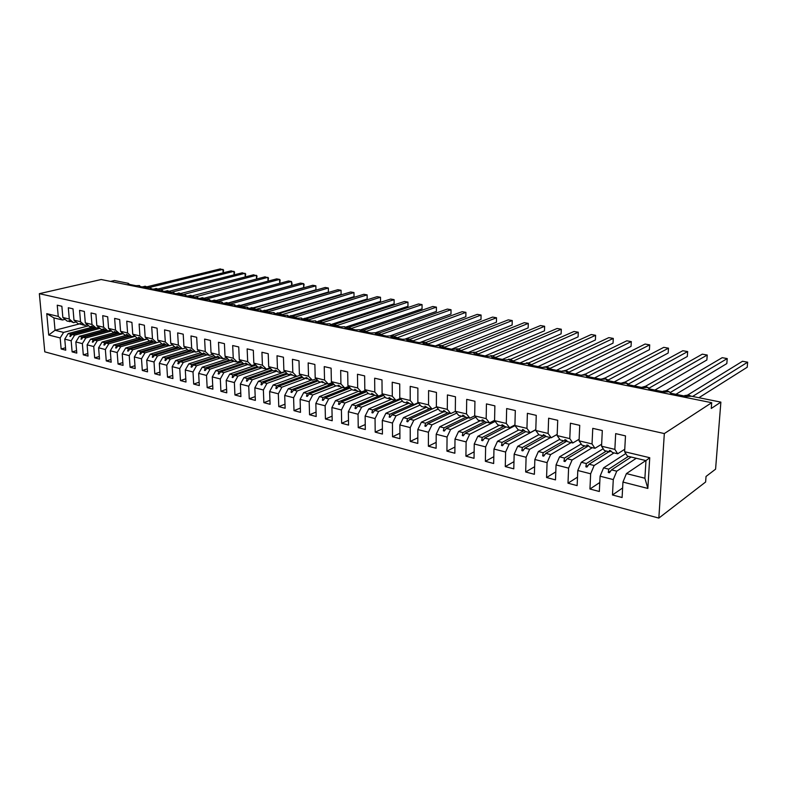 <?xml version="1.0" encoding="UTF-8"?>
<svg xmlns="http://www.w3.org/2000/svg" width="787" height="787" viewBox="0 0 787 787"><rect width="100%" height="100%" fill="white"/><g stroke="black" fill="none" stroke-linecap="round" stroke-linejoin="round"><path stroke-width="1.18" d="M658.837 518.092L705.614 482.008L706.037 476.45L715.58 469.17L720.872 402.118L711.251 408.473L711.694 402.708L101.179 279.513L39.35 293.679L44.78 351.838L658.837 518.092L664.326 433.568L39.35 293.679M110.613 281.412L114.42 280.526L128.33 283.32L128.881 283.753L128.045 284.107L135.964 285.691L139.437 285.543L139.889 285.976L139.073 286.32L147.13 287.944L150.622 287.786L151.084 288.239L150.287 288.573L158.482 290.226L161.994 290.069L162.476 290.531L161.689 290.865L170.031 292.548L173.573 292.39L174.065 292.872L173.297 293.207L181.777 294.909L185.348 294.751L185.86 295.253L185.102 295.578L193.74 297.319L197.33 297.152L197.862 297.673L197.124 297.998L205.909 299.768L209.539 299.601L210.08 300.132L209.362 300.457L218.304 302.257L221.954 302.09L222.524 302.651L221.816 302.965L230.925 304.795L234.605 304.628L235.185 305.199L234.496 305.513L243.773 307.383L247.482 307.205L248.082 307.806L247.413 308.111L256.867 310.009L260.595 309.842L261.225 310.462L260.576 310.757L270.197 312.695L273.955 312.518L274.604 313.157L273.974 313.452L283.782 315.43L287.57 315.243L288.239 315.912L287.629 316.207L297.624 318.214L301.451 318.027L302.139 318.725L301.549 319.001L311.741 321.047L315.587 320.86L316.305 321.578L315.735 321.853L326.123 323.949L329.999 323.752L330.737 324.5L330.196 324.765L340.791 326.9L344.696 326.703L345.463 327.471L344.942 327.736L355.744 329.901L359.689 329.704L360.485 330.51L359.984 330.756L371.002 332.97L374.976 332.773L375.802 333.609L375.33 333.845L386.565 336.108L390.578 335.901L391.424 336.767L390.982 336.993L402.452 339.295L406.495 339.089L406.958 340.2L418.664 342.561L422.737 342.345L423.258 343.486L435.211 345.887L439.323 345.67L439.903 346.831L452.112 349.29L456.253 349.064L456.903 350.254L469.367 352.763L473.538 352.537L474.266 353.747L486.996 356.304L491.206 356.078L491.993 357.308L505.008 359.925L509.258 359.698L510.114 360.958L523.414 363.633L527.703 363.397L528.638 364.686L542.233 367.411L546.552 367.175L547.575 368.493L561.475 371.287L565.833 371.041L566.935 372.389L581.15 375.242L585.548 374.996L586.738 376.373L601.278 379.295L605.724 379.039L607.003 380.446L621.878 383.436L626.363 383.171L627.731 384.617L642.959 387.676L647.485 387.411L648.99 388.867L664.553 392.024L669.107 391.749L670.691 393.254L686.658 396.471L691.488 396.235L720.872 402.118M636.28 458.27L616.752 471.177L611.538 469.869L631.154 457.031M622.625 487.96L612.473 494.974L613.28 479.588L616.752 471.177M645.97 460.602L649.737 457.719L647.849 488.442L644.897 478.23L645.97 460.602L627.396 456.126L624.622 451.718L625.488 435.88L615.68 433.627L614.854 449.387L601.553 446.209L604.426 450.587L609.63 451.846L610.909 451.04M624.75 449.269L617.677 453.784L614.854 449.387M614.047 452.909L594.146 465.501L589.06 464.222L609.04 451.699M599.773 482.51L589.945 489.012L590.653 473.794L594.146 465.501M601.553 446.209L602.311 430.548L592.759 428.354L592.04 443.937L579.065 440.838L582.046 445.196L587.112 446.416L588.361 445.658M601.642 444.222L594.962 448.305L592.04 443.937M592.345 447.675L572.11 459.972L567.142 458.732L588.548 445.845M577.501 477.148L567.988 483.188L568.598 468.147L572.11 459.972M579.065 440.838L579.734 425.354L570.418 423.219L569.788 438.615L557.147 435.595L560.216 439.933L565.155 441.123L566.384 440.415M579.134 439.264L572.808 442.973L569.788 438.615M571.165 442.569L550.605 454.581L545.765 453.371L567.053 441.045M555.799 471.885L546.562 477.522L547.083 462.638L550.605 454.581M557.147 435.595L557.717 420.297L548.637 418.212L548.106 433.44L535.77 430.489L538.928 434.798L543.748 435.968L544.948 435.3M557.186 434.394L551.205 437.759L548.106 433.44M550.497 437.592L529.631 449.318L524.909 448.137L546.07 436.342M534.619 466.721L525.667 471.984L526.1 457.267L529.631 449.318M535.77 430.489L536.252 415.359L527.388 413.323L526.946 428.384L514.914 425.511L518.151 429.8L522.853 430.932L524.034 430.302M535.799 429.613L530.133 432.683L526.946 428.384M535.79 429.751L509.169 444.183L504.556 443.032L525.755 431.63M513.97 461.664L505.274 466.583L505.618 452.023L509.169 444.183M514.914 425.511L515.308 410.539L506.661 408.551L506.307 423.455L494.57 420.642L497.876 424.911L502.47 426.013L503.621 425.423M514.934 424.931L509.573 427.735L506.307 423.455M515.023 425.649L489.189 439.176L484.684 438.044L506.139 426.898M493.813 456.696L485.363 461.31L485.638 446.898L489.189 439.176M494.57 420.642L494.875 405.846L486.445 403.908L486.169 418.635L474.699 415.9L478.083 420.14L482.569 421.222L483.7 420.661M494.57 420.337L489.504 422.894L486.169 418.635M495.151 421.399L469.672 434.276L465.284 433.175L486.976 422.285M474.138 451.817L465.924 456.165L466.12 441.901L469.672 434.276M474.699 415.9L474.935 401.262L466.701 399.363L466.504 413.942L455.309 411.267L458.752 415.487L463.14 416.539L464.241 416.008M474.699 415.831L469.908 418.172L466.504 413.942M475.742 417.199L450.617 429.495L446.327 428.423L468.245 417.769M454.925 447.046L446.927 451.138L447.055 437.021L450.617 429.495M455.309 411.267L455.466 396.776L447.419 394.926L447.301 409.358L436.362 406.741L439.874 410.932L444.153 411.965L445.235 411.453M455.398 411.375L450.774 413.559L447.301 409.358M456.785 413.077L432.004 424.823L427.803 423.77L449.928 413.352M436.155 442.363L428.374 446.219L428.433 432.25L432.004 424.823M436.362 406.741L436.451 392.408L428.59 390.598L428.541 404.872L417.858 402.324L421.429 406.486L425.61 407.499L426.672 407.017M436.578 406.997L432.083 409.053L428.541 404.872M438.27 409.014L413.805 420.258L409.702 419.235L432.024 409.043M417.818 437.779L410.243 441.418L410.234 427.597L413.805 420.258M417.858 402.324L417.877 388.139L410.204 386.368L410.214 400.494L399.776 397.996L403.406 402.147L407.489 403.131L408.532 402.669M418.192 402.708L413.805 404.646L410.214 400.494M420.169 405.02L396.018 415.802L392.015 414.798L418.487 403.052M399.894 433.283L392.516 436.726L392.447 423.042L396.018 415.802M399.776 397.996L399.727 383.958L392.221 382.236L392.3 396.215L382.098 393.775L385.778 397.897L389.772 398.861L390.795 398.419M400.219 398.507L395.95 400.347L392.3 396.215M402.482 401.095L378.626 411.434L374.71 410.45L400.829 399.196M382.374 428.876L375.192 432.132L375.055 418.586L378.626 411.434M382.098 393.775L381.99 379.885L374.651 378.193L374.789 392.034L364.814 389.644L368.542 393.746L372.448 394.68L373.451 394.267M382.659 394.405L378.498 396.136L374.789 392.034M385.187 397.228L361.617 407.174L357.79 406.21L383.554 395.408M365.247 424.547L358.233 427.646L358.046 414.228L361.617 407.174M364.814 389.644L364.647 375.891L357.475 374.248L357.672 387.942L347.913 385.61L351.691 389.683L355.508 390.598L356.491 390.204M365.483 390.372L361.42 392.024L357.672 387.942M368.267 393.441L344.981 402.993L341.233 402.059L366.663 391.68M348.493 420.317L341.656 423.258L341.41 409.968L344.981 402.993M347.913 385.61L347.687 371.995L340.673 370.382L340.928 383.938L331.376 381.656L335.203 385.709L339.895 386.23M348.68 386.437L344.716 388.001L340.928 383.938M351.759 389.693L328.7 398.911L325.031 397.996L350.146 388.011M332.104 416.166L325.425 418.959L325.129 405.797L328.7 398.911M331.376 381.656L331.101 368.178L324.234 366.604L324.539 380.023L315.203 377.79L319.06 381.813L323.664 382.334M332.242 382.571L328.376 384.066L324.539 380.023M335.951 385.886L312.764 394.917L309.173 394.012L333.973 384.41M316.059 412.093L309.547 414.749L309.193 401.724L312.764 394.917M315.203 377.79L314.869 364.45L308.16 362.905L308.514 376.196L299.375 374.012L303.27 378.006L307.776 378.527M316.158 378.793L312.39 380.21L308.514 376.196M320.457 382.157L297.171 391.001L293.649 390.116L318.145 380.859M300.359 408.099L293.994 410.637L293.6 397.73L297.171 391.001M299.375 374.012L298.991 360.8L292.42 359.285L292.823 372.448L283.871 370.313L287.806 374.287L292.223 374.799M300.418 375.084L296.738 376.432L292.823 372.448M305.287 378.498L281.894 387.174L278.45 386.309L302.651 377.376M284.992 404.184L278.775 406.604L278.332 393.815L281.894 387.174M283.871 370.313L283.438 357.219L277.014 355.744L277.467 368.778L268.701 366.683L272.666 370.638L276.994 371.149M285.012 371.454L281.412 372.743L277.467 368.778M290.423 374.917L266.941 383.417L263.556 382.571L287.481 373.953M269.941 400.347L263.861 402.649L263.37 389.988L266.941 383.417M268.701 366.683L268.219 353.717L261.923 352.271L262.425 365.188L253.837 363.132L257.841 367.057L262.071 367.568M269.921 367.903L266.399 369.123L262.425 365.188M275.853 371.405L252.283 379.737L248.977 378.911L272.617 370.588M255.195 396.579L249.253 398.783L248.722 386.23L252.283 379.737M253.837 363.132L253.316 350.294L247.148 348.877L247.689 361.666L239.287 359.659L243.311 363.564L247.462 364.066M255.136 364.411L251.702 365.581L247.689 361.666M262.268 367.726L237.92 376.137L234.683 375.33L258.343 367.185M240.753 392.89L234.939 394.995L234.369 382.561L237.92 376.137M239.287 359.659L238.727 346.939L232.677 345.542L233.257 358.213L225.023 356.245L229.076 360.131L205.279 367.952L202.19 367.175L198.649 373.412L199.318 385.561L193.691 384.066L193.012 371.966L196.543 365.758L193.484 364.991L217.33 357.298M240.665 360.987L237.3 362.109L233.257 358.213M247.964 364.46L223.852 372.615L220.675 371.818L244.413 363.83M226.597 389.27L220.911 391.277L220.311 378.96L223.852 372.615M225.023 356.245L224.423 343.644L218.501 342.286L219.12 354.839L211.044 352.91L215.126 356.767L219.12 357.268M226.479 357.642L223.183 358.715L219.12 354.839M233.936 361.243L210.06 369.152L206.951 368.365L230.739 360.535M212.726 385.709L207.168 387.637L206.519 375.429L210.06 369.152M211.044 352.91L210.404 340.427L204.61 339.089L205.259 351.523L197.35 349.635L201.452 353.471L205.368 353.963M212.569 354.347L209.352 355.38L205.259 351.523M220.38 358.036L196.543 365.758M199.131 382.216L193.691 384.066M197.35 349.635L196.671 337.269L190.985 335.96L191.674 348.287L183.922 346.428L188.044 350.245L191.88 350.727M198.944 351.12L195.786 352.104L191.674 348.287M207.168 354.848L183.282 362.433L180.292 361.686L204.177 354.13M185.801 378.793L180.469 380.564L179.761 368.572L183.282 362.433M183.922 346.428L183.214 334.17L177.636 332.891L178.364 345.1L170.759 343.28L174.901 347.077L178.659 347.559M185.575 347.962L182.495 348.907L178.364 345.1M194.202 351.73L170.277 359.167L167.346 358.429L191.979 350.805M172.727 375.438L167.503 377.14L166.755 365.247L170.277 359.167M170.759 343.28L170.012 331.13L164.542 329.881L165.3 341.981L157.843 340.2L162.004 343.968L165.693 344.44M172.471 344.854L169.451 345.759L165.3 341.981M181.482 348.661L157.518 355.97L154.645 355.252L179.033 347.834M159.899 372.133L154.793 373.766L154.016 361.981L157.518 355.97M157.843 340.2L157.066 328.159L151.704 326.92L152.491 338.922L145.172 337.17L149.353 340.919L152.973 341.391M159.623 341.814L156.662 342.679L152.491 338.922M168.998 345.65L145.005 352.832L142.181 352.123L166.342 344.922M147.326 368.896L142.309 370.461L141.503 358.783L145.005 352.832M145.172 337.17L144.365 325.238L139.102 324.028L139.929 335.921L132.747 334.2L136.938 337.928L140.499 338.39M147.012 338.823L144.11 339.65L139.929 335.921M159.663 341.843L132.728 349.753L129.953 349.054L153.977 342.03M134.98 365.709L130.071 367.224L129.235 355.635L132.728 349.753M132.747 334.2L131.911 322.375L126.746 321.185L127.602 332.97L120.549 331.288L124.759 334.987L128.251 335.449M134.636 335.882L131.793 336.688L127.602 332.97M147.277 339.059L120.677 346.723L117.952 346.044L141.994 339.148M122.861 362.581L118.05 364.037L117.184 352.556L120.677 346.723M120.549 331.288L119.683 319.561L114.627 318.401L115.502 330.078L108.586 328.435L112.807 332.114L116.24 332.567M122.497 332.999L119.713 333.777L115.502 330.078M135.128 336.315L108.842 343.762L106.166 343.083L130.219 336.305M110.977 359.511L106.255 360.918L105.36 349.526L108.842 343.762M108.586 328.435L107.691 316.807L102.723 315.656L103.628 327.244L96.84 325.621L101.07 329.281L104.435 329.733M110.583 330.176L107.849 330.914L103.628 327.244M123.205 333.619L97.224 340.84L94.597 340.181L118.66 333.521M99.3 356.501L94.666 357.849L93.751 346.555L97.224 340.84M96.84 325.621L95.916 314.092L91.036 312.97L91.971 324.46L85.301 322.867L89.551 326.507L92.856 326.949M98.887 327.392L96.201 328.11L91.971 324.46M111.498 330.963L85.813 337.977L83.235 337.338L107.307 330.786M87.839 353.53L83.294 354.839L82.36 343.634L85.813 337.977M85.301 322.867L84.357 311.436L79.566 310.334L80.52 321.726L73.978 320.161L78.228 323.782L81.484 324.214M87.396 324.657L84.77 325.356L80.52 321.726M99.998 328.356L74.608 335.173L72.079 334.534L96.152 328.1M76.575 350.618L72.119 351.878L71.164 340.761L74.608 335.173M73.978 320.161L73.014 308.829L68.302 307.747L69.286 319.04L62.852 317.505L61.868 306.261L57.244 305.199L58.248 316.404L46.758 313.659L53.929 317.918L55.041 330.265L48.715 335.016L46.758 313.659M76.113 321.981L73.535 322.65L69.286 319.04M88.705 325.779L63.599 332.409L55.041 330.265L79.123 323.988M65.518 347.765L61.15 348.966L60.166 337.948L63.599 332.409M65.036 319.345L62.507 319.984L58.248 316.404M647.849 488.442L622.95 482.067L622.104 497.522L612.473 494.974M622.95 482.067L626.422 473.597L645.793 460.562M613.28 479.588L600.087 476.204L599.34 491.491L589.945 489.012M600.087 476.204L603.57 467.872L625.773 453.558M590.653 473.794L577.796 470.498L577.137 485.618L567.988 483.188M577.796 470.498L581.298 462.284L603.216 448.738M568.598 468.147L556.055 464.93L555.494 479.883L546.562 477.522M556.055 464.93L559.567 456.834L581.219 443.986M547.083 462.638L534.855 459.5L534.383 474.295L525.667 471.984M534.855 459.5L538.377 451.512L559.764 439.303M526.1 457.267L514.167 454.207L513.783 468.836L505.274 466.583M514.167 454.207L517.698 446.327L538.839 434.69M505.618 452.023L493.97 449.033L493.665 463.513L485.363 461.31M493.97 449.033L497.522 441.261L518.81 429.958M485.638 446.898L474.256 443.986L474.03 458.309L465.924 456.165M474.256 443.986L477.817 436.323L499.361 425.265M466.12 441.901L455.004 439.057L454.856 453.233L446.927 451.138M455.004 439.057L458.565 431.492L480.345 420.681M447.055 437.021L436.205 434.237L436.116 448.275L428.374 446.219M436.205 434.237L439.766 426.78L461.762 416.205M428.433 432.25L417.828 429.535L417.808 443.425L410.243 441.418M417.828 429.535L421.399 422.166L443.593 411.827M410.234 427.597L399.865 424.941L399.914 438.684L392.516 436.726M399.865 424.941L403.446 417.661L426.79 407.115M392.447 423.042L382.315 420.445L382.423 434.05L375.192 432.132M382.315 420.445L385.886 413.254L409.033 403.101M375.055 418.586L365.138 416.048L365.306 429.515L358.233 427.646M365.138 416.048L368.719 408.955L391.67 399.157M358.046 414.228L348.346 411.749L348.572 425.088L341.656 423.258M348.346 411.749L351.927 404.734L374.789 395.251M341.41 409.968L331.917 407.538L332.203 420.75L325.425 418.959M331.917 407.538L335.498 400.622L358.498 391.316M325.129 405.797L315.843 403.426L316.177 416.51L309.547 414.749M315.843 403.426L319.414 396.589L342.552 387.479M309.193 401.724L300.113 399.393L300.486 412.349L293.994 410.637M300.113 399.393L303.684 392.634L326.93 383.712M293.6 397.73L284.707 395.448L285.13 408.286L278.775 406.604M284.707 395.448L288.268 388.768L311.622 380.023M278.332 393.815L269.616 391.582L270.089 404.302L263.861 402.649M269.616 391.582L273.178 384.981L296.63 376.412M263.37 389.988L254.84 387.804L255.352 400.396L249.253 398.783M254.84 387.804L258.402 381.282L285.238 371.69M248.722 386.23L240.369 384.095L240.92 396.579L234.939 394.995M240.369 384.095L243.921 377.642L270.413 368.395M234.369 382.561L226.184 380.465L226.774 392.831L220.911 391.277M226.184 380.465L229.725 374.081L255.893 365.148M220.311 378.96L212.283 376.904L212.903 389.162L207.168 387.637M212.283 376.904L215.825 370.598L241.668 361.961M227.718 358.823L202.19 367.175M193.012 371.966L185.289 369.988L185.988 382.029L180.469 380.564M185.289 369.988L188.821 363.82L214.044 355.744M179.761 368.572L172.186 366.634L172.924 378.567L167.503 377.14M172.186 366.634L175.708 360.535L200.636 352.714M166.755 365.247L159.338 363.348L160.095 375.173L154.793 373.766M159.338 363.348L162.85 357.308L187.493 349.733M154.016 361.981L146.726 360.121L147.523 371.848L142.309 370.461M146.726 360.121L150.238 354.14L174.596 346.792M141.503 358.783L134.361 356.944L135.177 368.572L130.071 367.224M134.361 356.944L137.853 351.041L161.945 343.909M129.235 355.635L122.221 353.835L123.067 365.365L118.05 364.037M122.221 353.835L125.704 347.992L149.737 341.007M117.184 352.556L110.298 350.786L111.183 362.217L106.255 360.918M110.298 350.786L113.781 345.001L137.833 338.144M105.36 349.526L98.601 347.795L99.506 359.128L94.666 357.849M98.601 347.795L102.074 342.06L126.136 335.321M93.751 346.555L87.121 344.854L88.046 356.088L83.294 354.839M87.121 344.854L90.584 339.177L114.656 332.557M82.36 343.634L75.837 341.961L76.792 353.107L72.119 351.878M75.837 341.961L79.29 336.344L103.363 329.832M649.737 457.719L624.622 451.718M206.519 375.429L198.649 373.412M71.164 340.761L64.76 339.128L65.734 350.185L61.15 348.966M60.166 337.948L48.715 335.016M628.41 456.371L608.745 469.16L603.57 467.872M617.677 453.784L612.434 452.515L610.555 450.695L609.404 450.42L609.63 451.846M608.745 469.16L608.282 472.466L609.423 472.751L611.538 469.869M606.354 451.049L586.335 463.543L581.298 462.284M594.962 448.305L589.847 447.075L587.948 445.265L586.827 444.999L587.112 446.416M586.335 463.543L585.853 466.799L586.954 467.075L589.06 464.222M584.849 445.865L564.486 458.064L559.567 456.834M572.808 442.973L567.821 441.763L565.912 439.972L564.82 439.717L565.155 441.123M564.486 458.064L563.974 461.271L565.056 461.536L567.142 458.732M563.846 440.809L543.178 452.722L538.377 451.512M551.205 437.759L546.345 436.588L543.355 434.552L543.748 435.968M543.178 452.722L542.637 455.87L543.699 456.145L545.765 453.371M543.345 435.87L522.381 447.498L517.698 446.327M530.133 432.683L525.391 431.542L523.453 429.771L522.42 429.525L522.853 430.932M522.381 447.498L521.83 450.617L522.853 450.872L524.909 448.137M524.28 430.528L502.086 442.412L497.522 441.261M509.573 427.735L504.949 426.613L501.988 424.616L502.47 426.013M502.086 442.412L501.506 445.481L502.509 445.727L504.556 443.032M504.319 426.042L482.274 437.444L477.817 436.323M489.504 422.894L484.989 421.802L483.031 420.061L482.038 419.825L482.569 421.222M482.274 437.444L481.674 440.464L482.657 440.71L484.684 438.044M484.812 421.645L462.933 432.584L458.565 431.492M469.908 418.172L465.501 417.11L463.533 415.379L462.569 415.152L463.14 416.539M462.933 432.584L462.313 435.565L463.268 435.811L465.284 433.175M465.973 417.218L444.025 427.843L439.766 426.78M450.774 413.559L446.465 412.516L444.488 410.804L443.543 410.578L444.153 411.965M444.025 427.843L443.386 430.784L444.321 431.02L446.327 428.423M447.714 412.821L425.56 423.209L421.399 422.166M432.083 409.053L427.862 408.04L424.96 406.112L425.61 407.499M425.56 423.209L424.901 426.111L425.816 426.347L427.803 423.77M429.85 408.512L407.509 418.684L403.446 417.661M413.805 404.646L409.693 403.662L406.81 401.754L407.489 403.131M407.509 418.684L406.84 421.547L407.735 421.773L409.702 419.235M412.388 404.311L389.87 414.257L385.886 413.254M395.95 400.347L391.926 399.373L389.053 397.484L389.772 398.861M389.87 414.257L389.181 417.08L390.057 417.307L392.015 414.798M395.29 400.19L372.615 409.929L368.719 408.955M378.498 396.136L374.553 395.192L371.7 393.323L372.448 394.68M372.615 409.929L371.907 412.713L372.763 412.929L374.71 410.45M382.689 394.435L355.734 405.698L351.927 404.734M361.42 392.024L357.573 391.1L354.73 389.24L355.508 390.598M355.734 405.698L355.016 408.443L355.852 408.66L357.79 406.21M365.807 390.736L339.217 401.547L335.498 400.622M344.716 388.001L340.948 387.096L338.951 385.453L338.125 385.256L338.941 386.604M339.217 401.547L338.499 404.272L339.315 404.479L341.233 402.059M349.3 387.106L323.063 397.494L319.414 396.589M328.376 384.066L324.697 383.171L321.883 381.351L322.719 382.698M323.063 397.494L322.326 400.18L323.123 400.386L325.031 397.996M333.147 383.535L307.245 393.53L303.684 392.634M312.39 380.21L308.779 379.334L306.773 377.721L305.986 377.534L306.851 378.872M307.245 393.53L306.497 396.186L307.284 396.382L309.173 394.012M317.338 380.013L291.761 389.644L288.268 388.768M296.738 376.432L293.207 375.586L290.423 373.795L291.318 375.133M291.761 389.644L291.003 392.26L291.77 392.457L293.649 390.116M301.854 376.56L276.601 385.846L273.178 384.981M281.412 372.743L277.949 371.907L275.942 370.313L275.184 370.136L276.099 371.464M276.601 385.846L275.834 388.434L276.581 388.621L278.45 386.309M286.694 373.156L261.756 382.118L258.402 381.282M266.399 369.123L263.015 368.306L260.999 366.722L260.261 366.545L261.205 367.873M261.756 382.118L260.969 384.676L261.707 384.863L263.556 382.571M271.849 369.821L247.207 378.468L243.921 377.642M251.702 365.581L248.377 364.784L245.652 363.033L246.606 364.351M247.207 378.468L246.41 380.997L247.138 381.174L248.977 378.911M257.3 366.535L232.952 374.887L229.725 374.081M233.149 360.633L229.076 360.131M237.3 362.109L234.044 361.331L232.037 359.767L231.329 359.6L232.303 360.908M232.952 374.887L232.145 377.386L232.854 377.563L234.683 375.33M243.045 363.309L218.973 371.385L215.825 370.598M223.183 358.715L219.996 357.937L217.989 356.393L217.291 356.226L218.294 357.534M218.973 371.385L218.166 373.855L218.865 374.032L220.675 371.818M209.352 355.38L206.224 354.622L203.538 352.92L204.551 354.219M205.279 367.952L204.463 370.392L205.141 370.559L206.951 368.365M215.707 356.905L191.851 364.588L188.821 363.82M195.786 352.104L192.726 351.366L190.72 349.841L190.051 349.684L191.084 350.972M191.851 364.588L191.034 366.988L191.694 367.165L193.484 364.991M202.584 353.747L178.688 361.282L175.708 360.535M182.495 348.907L179.485 348.179L177.488 346.664L176.829 346.506L177.882 347.795M178.688 361.282L177.852 363.663L178.511 363.83L180.292 361.686M189.706 350.638L165.772 358.036L162.85 357.308M169.451 345.759L166.51 345.05L163.863 343.388L164.926 344.667M165.772 358.036L164.936 360.397L165.575 360.554L167.346 358.429M177.075 347.598L153.101 354.858L150.238 354.14M156.662 342.679L153.77 341.981L151.773 340.486L151.143 340.338L152.225 341.607M153.101 354.858L152.255 357.19L152.885 357.347L154.645 355.252M164.67 344.608L140.666 351.74L137.853 351.041M144.11 339.65L141.276 338.971L139.279 337.485L138.66 337.338L139.761 338.607M140.666 351.74L139.82 354.052L140.44 354.199L142.181 352.123M153.111 341.489L128.468 348.68L125.704 347.992M131.793 336.688L129.019 336.019L127.022 334.544L126.412 334.396L127.524 335.656M128.468 348.68L127.612 350.963L128.222 351.11L129.953 349.054M140.893 338.685L116.486 345.68L113.781 345.001M119.713 333.777L114.39 331.504L115.522 332.763M116.486 345.68L115.63 347.933L116.23 348.08L117.952 346.044M128.901 335.931L104.73 342.729L102.074 342.06M107.849 330.914L105.173 330.265L103.186 328.809L103.736 329.92M104.73 342.729L103.874 344.962L104.455 345.109L106.166 343.083M117.263 333.186L93.191 339.836L90.584 339.177M96.201 328.11L93.574 327.471L91.587 326.025L92.168 327.136M93.191 339.836L92.325 342.04L92.896 342.188L94.597 340.181M105.93 330.451L81.858 336.984L79.29 336.344M84.77 325.356L82.182 324.726L80.205 323.29L80.795 324.392M81.858 336.984L80.982 339.177L83.235 337.338M94.794 327.766L70.722 334.2L68.203 333.56L92.915 326.998M70.309 321.539L67.121 321.096L62.852 317.505M73.535 322.65L69.02 320.604L69.64 321.706M70.722 334.2L69.846 336.364L70.397 336.502L72.079 334.534M64.76 339.128L68.203 333.56M62.507 319.984L53.929 317.918M644.897 478.23L626.422 473.597M664.326 433.568L711.694 402.708M70.722 336.128L69.846 336.364M81.878 338.931L80.982 339.177M93.23 341.784L92.325 342.04M104.799 344.696L103.874 344.962M116.584 347.657L115.63 347.933M128.586 350.677L127.612 350.963M140.814 353.747L139.82 354.052M153.278 356.885L152.255 357.19M165.978 360.072L164.936 360.397M178.924 363.319L177.852 363.663M192.126 366.634L191.034 366.988M205.594 370.018L204.463 370.392M219.327 373.461L218.166 373.855M233.336 376.973L232.145 377.386M247.63 380.564L246.41 380.997M262.228 384.223L260.969 384.676M277.122 387.952L275.834 388.434M292.331 391.759L291.003 392.26M307.865 395.654L306.497 396.186M323.732 399.619L322.326 400.18M339.945 403.672L338.499 404.272M356.521 407.814L355.016 408.443M373.461 412.044L371.907 412.713M390.785 416.372L389.181 417.08M408.502 420.789L406.84 421.547M426.623 425.305L424.901 426.111M445.176 429.918L443.386 430.784M464.163 434.631L462.313 435.565M483.612 439.461L481.674 440.464M503.523 444.389L501.506 445.481M523.935 449.436L521.83 450.617M544.85 454.591L542.637 455.87M566.296 459.864L563.974 461.271M588.292 465.265L585.853 466.799M610.869 470.774L608.282 472.466M147.681 287.826L146.067 286.527M223.105 272.833L222.937 269.38L148.418 287.737M223.233 272.804L223.597 270.02L220.222 268.908L146.795 286.832M147.326 287.324L148.536 287.619M147.356 287.58L148.477 287.639M158.836 290.147L157.134 288.74M234.073 274.87L233.916 271.328L159.397 290.059M234.172 274.84L234.556 271.958L231.152 270.836L157.862 289.036M158.521 289.567L159.623 289.852M158.453 289.813L159.564 289.862M170.267 292.489L168.388 290.993M245.21 276.935L245.062 273.296L170.976 292.38M245.278 276.916L245.682 273.935L242.258 272.804L169.107 291.279M169.776 291.829L170.897 292.115M169.736 292.075L170.848 292.125M181.807 294.909L179.839 293.285M256.532 279.041L256.385 275.302L182.466 294.771M256.572 279.031L256.995 275.932L253.542 274.801L180.557 293.561M181.177 294.112L182.368 294.417L181.935 294.869M181.217 294.387L182.309 294.427M193.395 297.25L191.487 295.607M268.033 281.185L267.895 277.339L194.163 297.22M268.042 281.175L268.475 277.968L265.003 276.827L192.195 295.882M192.854 296.463L194.035 296.758M192.894 296.729L193.976 296.768M205.377 299.66L203.331 297.978M279.719 283.3L279.592 279.405L280.152 280.044L279.719 283.3L216.022 300.595M204.04 298.243L276.65 278.883L279.592 279.405L205.909 299.139L206.056 299.729M204.728 298.844L205.909 299.139L205.446 299.67M204.777 299.119L205.85 299.149M217.478 302.09L215.392 300.388M291.603 285.435L291.485 281.51L292.066 283.713L291.603 285.435L228.181 302.975M216.091 300.644L288.495 280.979L291.485 281.51L217.989 301.559L218.147 302.228M216.809 301.264L217.989 301.559L217.527 302.1M216.868 301.549L217.93 301.578M229.676 304.549L227.659 302.847M303.674 287.599L303.566 283.645L304.087 284.284L303.674 287.599L240.537 305.405M228.348 303.084L300.526 283.104L303.566 283.645L230.276 304.028L230.434 304.697M229.106 303.733L230.276 304.028M229.174 304.018L230.227 304.048M242.317 307.087L240.153 305.346M315.951 289.803L315.853 285.819L315.951 289.803L253.099 307.874M240.832 305.572L312.764 285.268L315.853 285.819L242.79 306.537L242.947 307.215M241.629 306.241L242.79 306.537M241.698 306.537L242.74 306.556M253.532 308.101L325.208 287.471L328.346 288.022L328.435 292.046L328.346 288.022L255.086 309.655L252.873 307.884M328.435 292.046L265.858 310.403M255.539 309.134L255.686 309.773M254.378 308.799L255.529 309.094M254.457 309.094L255.48 309.114M268.515 311.731L268.062 312.262L267.442 311.701L268.505 311.701L268.652 312.39M341.125 294.328L341.056 290.275L341.125 294.328L278.824 312.98M266.468 310.678L337.859 289.705L341.056 290.275L268.505 311.701M267.354 311.406L268.446 311.721M279.641 313.305L350.727 291.987L353.973 292.557L354.042 296.64L353.973 292.557L281.284 314.908L279.011 313.108M354.042 296.64L291.987 315.617M281.716 314.387L281.864 315.046M280.575 314.062L281.707 314.347M280.664 314.357L281.657 314.367M294.643 317.614L292.439 315.803M367.175 299.001L367.126 294.889L367.175 299.001L305.386 318.292M293.059 315.981L363.81 294.299L367.126 294.889L295.164 317.053L295.312 317.751M294.043 316.767L295.164 317.053L294.741 317.633M294.131 317.063L295.115 317.072M308.366 320.368L306.123 318.538M380.534 301.401L380.495 297.25L380.534 301.401L318.971 321.047M306.723 318.705L377.13 296.66L380.495 297.25L308.868 319.797L309.016 320.506M307.756 319.512L308.868 319.797M307.855 319.817L308.819 319.817M321.844 322.631L320.073 321.322M394.13 303.841L394.11 299.66L394.13 303.841L330.747 324.628M320.643 321.48L390.686 299.05L394.11 299.66L322.837 322.601L322.975 323.309M321.735 322.326L322.837 322.601M322.07 322.631L322.778 322.621M336.59 326.054L334.278 324.165M407.961 306.32L407.961 302.11L407.961 306.32L345.591 327.156M334.819 324.303L404.479 301.49L407.961 302.11L337.072 325.464L337.21 326.172M335.98 325.179L337.072 325.464L336.659 326.064M336.088 325.493L337.013 325.484M350.618 328.405L348.759 327.067M422.048 308.848L422.058 304.599L422.048 308.848L360.367 329.94M349.28 327.185L418.507 303.969L422.058 304.599L351.573 328.376L351.71 329.094M350.5 328.09L351.573 328.376M365.424 331.386L363.289 329.881L360.623 330.304M436.392 311.426L436.411 307.137L436.392 311.426L375.242 332.842M364.017 330.117L432.801 306.497L436.411 307.137L366.358 331.337L366.496 332.065M365.296 331.061L366.358 331.337M380.524 334.416L378.586 333.029M450.99 314.052L451.03 309.724L450.99 314.052L390.254 335.852M379.029 333.117L447.35 309.075L451.03 309.724L381.439 334.367L381.567 335.095M380.387 334.091L381.439 334.367L381.056 334.996M380.524 334.278L381.39 334.386M394.346 336.167L462.166 311.691L465.914 312.36L465.855 316.718L465.914 312.36L396.441 338.085L393.943 336.098M465.855 316.718L405.403 338.971M396.825 337.485L396.943 338.194M395.782 337.19L396.815 337.456M395.92 337.505L396.766 337.475M409.968 339.286L477.256 314.367L481.073 315.036L480.995 319.433L481.073 315.036L412.132 341.243L409.604 339.236M480.995 319.433L420.691 342.227M412.516 340.633L412.624 341.342M411.483 340.338L412.506 340.604M411.631 340.663L412.457 340.623M428.167 344.47L425.58 342.434M496.42 322.208L496.518 317.771L496.42 322.208L435.909 345.69M425.905 342.463L492.623 317.082L496.518 317.771L428.512 343.811L428.62 344.558M427.508 343.555L428.512 343.811M427.666 343.88L428.453 343.83M444.016 347.165L441.891 345.7M512.14 325.031L512.248 320.555L512.14 325.031L451.6 349.182M442.156 345.7L508.284 319.856L512.248 320.555L444.842 347.087L444.95 347.844M443.858 346.841L444.842 347.087M444.016 347.057L444.783 347.106M461.212 351.12L458.536 349.025M528.156 327.904L528.284 323.388L528.156 327.904L468.186 352.517M458.742 349.015L524.25 322.67L528.284 323.388L461.507 350.431L461.615 351.199M460.543 350.185L461.507 350.431M460.71 350.52L461.457 350.451M478.26 354.543L475.525 352.428M477.581 353.609L478.466 353.875L544.624 326.28L544.476 330.835L485.117 355.931M478.516 353.845L478.624 354.622M544.624 326.28L540.512 325.552L475.673 352.389M477.758 353.943L478.466 353.875M495.662 358.046L492.878 355.901M494.984 357.101L495.899 357.337L561.288 329.222L561.121 333.826L502.401 359.403M495.899 357.337L495.997 358.115M561.288 329.222L557.098 328.484L492.957 355.842M495.161 357.436L495.849 357.357M512.937 361.007L510.596 359.443M512.75 360.672L513.596 360.918L578.278 332.232L578.091 336.866L520.05 362.955M513.636 360.899L513.734 361.686M578.278 332.232L573.998 331.475L510.596 359.374M512.996 360.987L513.596 360.918M531.097 364.656L528.697 363.073M530.9 364.312L531.766 364.538L595.602 335.292L595.395 339.974L538.082 366.585M531.766 364.538L531.855 365.325M595.602 335.292L591.244 334.524L528.618 362.974M531.097 364.578L531.717 364.558M550.143 369.005L547.201 366.772M549.454 368.041L550.29 368.286L613.28 338.42L613.043 343.142L556.498 370.284M550.202 369.014L550.29 368.286L550.369 369.054M613.28 338.42L608.823 337.633L547.024 366.653L543.689 367.076M549.651 368.385L550.241 368.277M568.617 372.192L566.109 370.549M568.411 371.848L569.217 372.054L631.312 341.607L631.046 346.378L575.307 374.071M569.217 372.054L569.296 372.861M631.312 341.607L626.767 340.81L565.833 370.421M568.657 372.182L569.168 372.074M588.007 376.088L585.43 374.425M587.791 375.743L588.528 375.96L649.708 344.863L649.423 349.674L594.539 377.937M588.568 375.94L588.637 376.747M649.708 344.863L645.074 344.047L585.056 374.268M588.007 376.038L588.528 375.96M607.839 380.023L605.193 378.38M607.613 379.718L608.361 379.944L668.488 348.188L668.173 353.038L614.204 381.892M608.331 380.711L608.361 379.944L608.42 380.731M668.488 348.188L663.756 347.352L604.711 378.203M628.597 384.784L628.085 384.066L628.597 383.967L628.656 384.804M628.597 383.967L687.661 351.573L687.317 356.481L634.312 385.935M687.661 351.573L682.831 350.727L624.819 382.226M627.888 383.79L628.547 383.997M628.577 384.784L628.301 384.125M649.127 388.109L707.238 355.035L706.864 359.984L654.873 390.077M649.305 388.168L649.177 388.719M707.238 355.035L702.299 354.17L645.379 386.338M670.613 392.3L727.227 358.577L726.824 363.574L675.905 394.307M727.227 358.577L722.191 357.682L666.422 390.549L662.605 391.631M692.609 396.451L747.65 362.187L747.217 367.234L698.895 397.72M747.65 362.187L742.505 361.272L687.454 395.172M688.281 395.271L684.798 395.507L686.589 395.772M147.415 287.875L145.418 286.281L142.063 286.921M142.693 287.048L145.556 286.35L142.368 286.98M145.605 286.34L144.69 286.271M158.571 290.206L156.82 288.554L153.131 289.144M153.77 289.272L156.633 288.563L153.435 289.213M156.672 288.563L155.737 288.485M169.884 292.518L167.739 290.747L164.375 291.406M165.034 291.544L167.897 290.826L164.69 291.475M167.926 290.816L166.982 290.737M181.364 294.83L179.534 293.108L175.816 293.708M176.495 293.846L179.003 293.049L176.15 293.777M179.377 293.108L178.403 293.03M193.051 297.181L190.828 295.361L187.463 296.05M188.152 296.187L190.995 295.45L187.798 296.119M191.025 295.44L190.031 295.361M194.045 296.788L193.572 297.279M204.935 299.572L203.036 297.811L199.308 298.44M200.006 298.578L202.495 297.752L199.652 298.509M202.879 297.811L201.865 297.732M217.025 302.001L215.097 300.221L211.359 300.86M212.077 301.008L214.92 300.231L211.713 300.929M214.93 300.231L213.897 300.142M229.342 304.48L227 302.602L223.636 303.329M224.364 303.477L227.187 302.69L223.99 303.398M227.207 302.69L226.144 302.602M230.286 304.057L229.647 304.539M241.865 306.999L239.868 305.179L236.12 305.838M236.867 305.986L239.307 305.12L236.484 305.917M239.701 305.189L238.618 305.1M242.799 306.576L242.347 307.097M254.624 309.566L252.214 307.648L248.84 308.396M249.597 308.553L252.411 307.737L249.204 308.474M252.42 307.737L251.309 307.648M267.619 312.173L265.819 310.472M262.553 311.16L265.367 310.334L261.786 311.003M265.367 310.334L262.16 311.081M280.841 314.839L278.736 312.96L274.978 313.659M275.755 313.816L278.155 312.892L275.361 313.738M278.549 312.97L277.388 312.882M294.318 317.545L292.174 315.646L288.416 316.364M289.203 316.522L291.997 315.666L288.799 316.433M291.977 315.666L290.797 315.567M308.051 320.309L305.454 318.302L302.149 319.099M302.906 319.276L305.69 318.41L302.493 319.188M305.661 318.401L304.451 318.312M308.878 319.837L308.455 320.388M322.04 323.123L319.817 321.185L316.305 321.844M316.866 322.08L319.217 321.116L316.443 322.001M319.601 321.194L318.361 321.096M322.847 322.64L322.424 323.201M336.295 325.995L333.796 324.037M331.091 324.942L333.845 324.047L330.747 324.834M350.825 328.917L348.513 326.93L345.483 327.461M345.591 327.864L348.336 326.949L345.473 327.667M348.277 326.93L346.988 326.841M351.582 328.405L351.169 328.986M365.64 331.898L363.289 329.881M360.485 330.806L363.112 329.901L360.485 330.56M363.043 329.891L361.715 329.802M366.368 331.376L365.965 331.957M380.741 334.928L378.35 332.901L375.871 333.157M375.802 333.747L378.173 332.921L375.93 333.452M378.085 332.901L376.727 332.812M396.146 338.026L393.707 335.97L391.306 336.157M391.464 336.738L393.53 335.99L391.582 336.433M393.441 335.97L392.044 335.892M396.55 338.115L396.382 337.554M411.867 341.194L409.378 339.108L407.007 339.246M407.548 339.738L409.201 339.128L407.45 339.502M409.092 339.108L407.666 339.02M412.26 341.273L412.093 340.712M427.902 344.421L425.354 342.306L423.003 342.414M423.8 342.857L425.187 342.325L423.583 342.66M425.069 342.306L423.603 342.227M428.512 343.85L428.138 344.47L428.079 343.919M444.262 347.706L441.674 345.572L439.294 345.67M440.297 346.064L441.497 345.591L439.992 345.887M441.369 345.572L439.864 345.493M444.842 347.126L444.478 347.746M460.966 351.071L458.319 348.907L455.87 349.015M457.08 349.359L458.152 348.926L456.716 349.202M458.004 348.897L456.45 348.818M461.516 350.471L461.162 351.081L461.093 350.549M478.014 354.494L475.318 352.301L473.754 352.586M474.63 352.222L474.187 352.733M474.984 352.301L473.39 352.222M478.526 353.884L478.191 354.484M495.426 357.996L492.672 355.773L491.127 356.058M491.983 355.694L491.609 356.186M492.328 355.773L490.685 355.694M495.899 357.377L495.574 357.947M513.213 361.577L510.399 359.325L508.825 359.629M509.701 359.246L510.232 359.354L509.386 359.728M510.045 359.315L508.353 359.246M513.645 360.938L513.331 361.499M531.373 365.237L528.51 362.955L526.877 363.289M527.792 362.866L528.343 362.974L527.506 363.358M528.136 362.935L526.395 362.876M531.776 364.578L531.471 365.119M549.946 368.965L547.004 366.653M545.981 367.096L546.847 366.683L546.286 366.575L545.302 367.037M568.912 372.782L565.922 370.441L562.292 371.031M564.84 370.913L565.764 370.47L565.194 370.352L564.102 370.884M569.227 372.094L568.952 372.595M588.312 376.688L585.253 374.307L581.18 375.222M584.102 374.838L585.095 374.337L584.515 374.219L583.285 374.838M608.144 380.672L605.016 378.262L600.835 379.206M603.767 378.872L604.869 378.301L604.268 378.173L602.852 378.921M628.439 384.754L628.085 384.253M627.367 383.495L625.409 382.423M623.845 383.023L625.094 382.344L624.475 382.226L620.963 383.249M624.78 382.285L622.773 383.151M647.967 387.538L646.088 386.565M644.327 387.302L645.783 386.486L645.153 386.358L641.543 387.391M645.448 386.417L642.861 387.657M669.137 391.749L667.248 390.795M665.153 391.778L666.953 390.726L666.304 390.598L664.061 391.926M666.599 390.657L663.205 391.188M690.888 396.127L688.91 395.133M686.421 396.422L688.615 395.064L687.966 394.926L684.169 395.969M688.241 394.985L685.762 396.284M128.881 283.753L128.92 284.274M139.889 285.976L139.919 286.488M151.084 288.239L151.124 288.74M162.476 290.531L162.506 291.033M174.065 292.872L174.094 293.364M267.934 311.77L264.235 310.245M308.327 320.368L308.13 319.827M308.484 320.398L308.199 319.847M322.473 323.211L322.217 322.67M336.561 326.044L336.088 325.346M336.718 326.074L336.492 325.533M351.248 328.996L351.041 328.454M366.053 331.976L365.857 331.435M381.154 335.016L380.219 334.19M396.392 338.076L396.363 337.554M412.103 341.243L411.631 340.545M428.276 344.49L428.128 343.919M444.625 347.785L444.488 347.205M461.32 351.14L461.182 350.549M478.221 354.543L477.758 353.845M478.358 354.563L478.23 353.953M495.623 358.046L495.161 357.347M495.751 358.065L495.633 357.446M513.518 361.636L513.399 360.997M531.658 365.286L531.559 364.627M550.113 369.005L549.651 368.316M569.149 372.831L569.07 372.133M588.519 376.727L588.44 376.009M627.751 383.692L624.622 382.187M628.587 384.754L628.528 384.007M648.242 387.627L645.291 386.328M669.373 391.808L666.451 390.559M691.084 396.156L688.104 394.897L684.218 395.979"/></g></svg>
